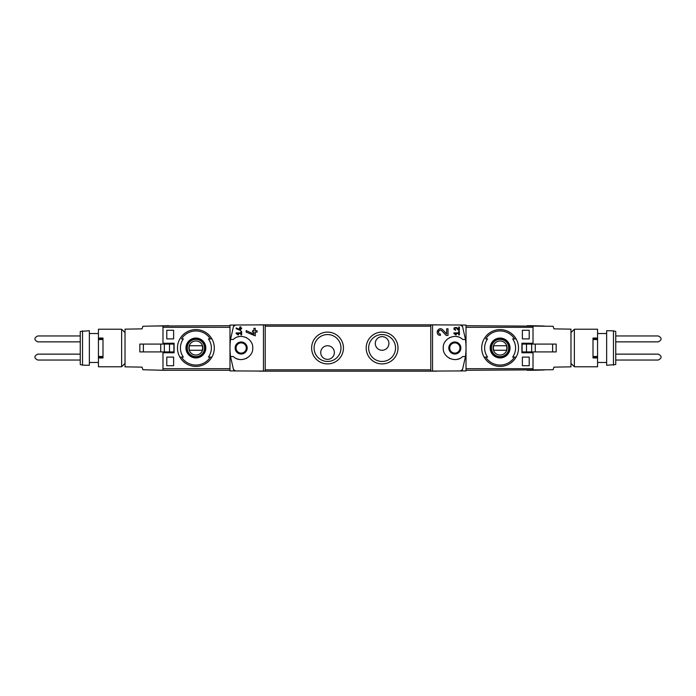 <?xml version="1.0" encoding="UTF-8"?>
<svg xmlns="http://www.w3.org/2000/svg" width="696" height="696" viewBox="0 0 696 696"><rect width="100%" height="100%" fill="white"/><g stroke="black" fill="none" stroke-linecap="round" stroke-linejoin="round"><path stroke-width="1.04" d="M453.923 332.888L453.923 333.567L456.019 335.037L456.341 334.576L454.897 333.567L458.699 333.567L458.699 334.933L459.377 334.933L459.377 331.522L458.699 331.522L458.699 332.888L453.923 332.888M432.538 371.107L432.538 324.893L430.78 324.919L430.78 371.081L466.015 370.907L466.015 325.093L460.439 324.997L462.553 326.555L465.476 339.474L462.683 339.474C455.88 332.523 442.726 338.3 443.239 348.009C442.726 357.7 455.897 363.477 462.683 356.526L465.476 356.526L462.553 369.445L460.439 371.003A2.271 2.271 0 0 0 462.553 369.445M462.553 326.555A2.271 2.271 0 0 0 460.439 324.997L432.538 324.893M446.649 333.932L442.804 329.834C438.376 325.458 434.139 335.159 440.394 335.385L440.394 334.019C436.731 333.897 439.202 328.199 441.803 330.765L446.145 335.385L448.015 335.385L448.015 328.79L446.649 328.79L446.649 333.932L442.804 329.834M458.699 329.6L456.767 327.555C453.696 327.329 453.296 328.26 455.567 330.33L455.567 329.643C454.236 328.434 454.471 327.894 456.272 328.016L458.438 330.33L459.377 330.33L459.377 327.033L458.699 327.033L458.699 329.6L456.767 327.555M236.17 327.92L236.17 328.677L240.712 330.565L240.712 328.677L241.625 328.677L241.625 327.999L240.712 327.999L240.712 326.789L240.033 326.789L240.033 327.999L239.354 327.999L240.033 329.721L236.17 327.92L240.033 329.721M233.447 369.445A2.271 2.271 0 0 0 235.561 371.003L233.447 369.445L230.524 356.526L233.317 356.526C240.103 363.477 253.274 357.7 252.761 348.009C253.274 338.3 240.12 332.523 233.317 339.474L230.524 339.474L233.447 326.555L235.561 324.997L229.985 325.093L229.985 370.907L265.22 371.081L265.22 324.919L263.462 324.893L263.462 371.107M263.462 324.893L235.561 324.997A2.271 2.271 0 0 0 233.447 326.555M236.17 332.888L236.17 333.567L238.267 335.037L238.589 334.576L237.145 333.567L240.938 333.567L240.938 334.933L241.625 334.933L241.625 331.522L240.938 331.522L240.938 332.888L236.17 332.888M246.166 330.574L246.166 332.079L255.258 335.863L255.258 332.088L257.076 332.088L257.076 330.722L255.258 330.722L255.258 328.312L253.901 328.312L253.901 330.722L252.535 330.722L252.535 332.088L253.901 332.088L253.901 334.184L246.166 330.574L253.901 334.184M529.204 330.269L529.204 338.909L522.383 338.909L522.383 330.269L529.204 330.269L522.383 330.269M529.204 357.091L529.204 365.731L522.383 365.731L522.383 357.091L529.204 357.091L522.383 357.091M162.977 352.776L174.087 352.776L174.087 343.224L162.977 343.224M166.796 338.909L173.617 338.909L173.617 330.269L166.796 330.269L166.796 338.909L173.617 338.909M166.796 365.731L173.617 365.731L173.617 357.091L166.796 357.091L166.796 365.731L173.617 365.731M210.314 338.909A17.043 17.043 0 0 0 181.473 338.909L183.37 338.909A15.477 15.477 0 0 0 183.37 357.091L179.881 357.091A18.409 18.409 0 0 1 195.889 329.591A18.409 18.409 0 0 1 211.897 357.091L208.417 357.091A15.477 15.477 0 0 0 208.417 338.909L211.897 338.909L208.417 338.909M181.473 357.091L179.881 357.091A18.409 18.409 0 0 0 211.897 357.091L210.314 357.091A17.043 17.043 0 0 1 181.473 357.091M514.527 338.909A17.043 17.043 0 0 0 485.686 338.909L487.583 338.909A15.477 15.477 0 0 0 487.583 357.091L484.103 357.091A18.409 18.409 0 0 1 500.111 329.591A18.409 18.409 0 0 1 516.119 357.091L512.63 357.091A15.477 15.477 0 0 0 512.63 338.909L516.119 338.909L512.63 338.909M516.119 357.091L514.527 357.091A17.043 17.043 0 0 1 485.686 357.091L484.103 357.091A18.409 18.409 0 0 0 516.119 357.091A18.409 18.409 0 0 1 484.103 357.091M533.023 352.776L521.913 352.776L521.913 343.224L533.023 343.224M164.221 370.272L151.798 369.985M162.977 351.915L162.977 370.272L229.985 370.272M151.798 326.015L229.985 325.728M241.173 341.98A6.02 6.02 0 0 1 246.384 351.01A6.02 6.02 0 0 1 235.953 351.01A6.02 6.02 0 0 1 241.173 341.98M230.524 339.474A68.191 68.191 0 0 0 230.524 356.526M235.848 358.301A11.588 11.588 0 0 0 239.25 359.432M245.827 358.614A11.588 11.588 0 0 0 246.993 358.022M250.873 341.666A11.588 11.588 0 0 0 250.473 341.084M246.697 337.812A11.588 11.588 0 0 0 245.836 337.386M239.259 336.568A11.588 11.588 0 0 0 237.71 336.934M382.095 363.912A15.912 15.912 0 0 0 395.876 340.048A15.912 15.912 0 0 0 368.315 340.048A15.912 15.912 0 0 0 382.095 363.912M327.546 363.912A15.912 15.912 0 0 0 341.318 340.048A15.912 15.912 0 0 0 313.765 340.048A15.912 15.912 0 0 0 327.546 363.912M465.476 356.526A68.191 68.191 0 0 0 465.476 339.474M531.779 325.728L544.202 326.015M533.023 351.915L533.023 370.272L544.202 369.985M466.015 325.728L553.102 326.25L553.92 328.86L570.981 329.165L570.981 366.835L553.92 367.14L553.102 369.75L466.015 370.272M436.957 371.185L259.043 371.185M436.957 324.815L259.043 324.815M334.358 352.55A6.821 6.821 0 0 0 324.136 346.643A6.821 6.821 0 0 0 324.136 358.449A6.821 6.821 0 0 0 334.358 352.55M327.546 361.45A13.45 13.45 0 0 0 339.187 341.275A13.45 13.45 0 0 0 315.897 341.275A13.45 13.45 0 0 0 327.546 361.45M388.916 343.45A6.821 6.821 0 0 0 378.685 337.551A6.821 6.821 0 0 0 378.685 349.357A6.821 6.821 0 0 0 388.916 343.45M382.095 361.45A13.45 13.45 0 0 0 393.745 341.275A13.45 13.45 0 0 0 370.446 341.275A13.45 13.45 0 0 0 382.095 361.45M454.827 342.884A5.116 5.116 0 0 1 459.943 348A5.116 5.116 0 0 1 454.827 353.116A5.116 5.116 0 0 1 449.72 348A5.116 5.116 0 0 1 454.827 342.884M454.827 354.02A6.02 6.02 0 0 0 460.047 344.99A6.02 6.02 0 0 0 449.616 344.99A6.02 6.02 0 0 0 454.827 354.02M458.29 336.934A11.588 11.588 0 0 0 456.741 336.568M450.164 337.386A11.588 11.588 0 0 0 449.303 337.812M445.527 341.084A11.588 11.588 0 0 0 445.127 341.666M449.007 358.022A11.588 11.588 0 0 0 450.173 358.614M456.75 359.432A11.588 11.588 0 0 0 460.152 358.301M241.173 342.884A5.116 5.116 0 0 1 245.601 350.558A5.116 5.116 0 0 1 236.744 350.558A5.116 5.116 0 0 1 241.173 342.884M500.111 338.065A9.935 9.935 0 0 1 503.747 357.239A9.935 9.935 0 0 1 490.349 349.853A9.935 9.935 0 0 1 500.111 338.065M500.111 357.613A9.614 9.614 0 0 0 509.724 348A9.614 9.614 0 0 0 500.111 338.387A9.614 9.614 0 0 0 490.489 348A9.614 9.614 0 0 0 500.111 357.613M500.111 339.135A8.865 8.865 0 0 1 507.784 352.428A8.865 8.865 0 0 1 492.429 352.428A8.865 8.865 0 0 1 500.111 339.135M195.889 338.065A9.935 9.935 0 0 1 199.526 357.239A9.935 9.935 0 0 1 186.136 349.853A9.935 9.935 0 0 1 195.889 338.065M195.889 357.613A9.614 9.614 0 0 0 205.511 348A9.614 9.614 0 0 0 195.889 338.387A9.614 9.614 0 0 0 186.276 348A9.614 9.614 0 0 0 195.889 357.613M195.889 339.135A8.865 8.865 0 0 1 203.571 352.428A8.865 8.865 0 0 1 188.216 352.428A8.865 8.865 0 0 1 195.889 339.135M500.111 340.979A7.021 7.021 0 0 1 506.192 351.506A7.021 7.021 0 0 1 494.03 351.506A7.021 7.021 0 0 1 500.111 340.979M493.777 345.729A6.725 6.725 0 0 0 493.777 350.271L506.444 350.271A6.725 6.725 0 0 0 506.444 345.729L493.777 345.729M500.111 339.361A8.639 8.639 0 0 1 507.593 352.315A8.639 8.639 0 0 1 492.629 352.315A8.639 8.639 0 0 1 500.111 339.361M195.889 340.979A7.021 7.021 0 0 1 201.971 351.506A7.021 7.021 0 0 1 189.808 351.506A7.021 7.021 0 0 1 195.889 340.979M189.556 345.729A6.725 6.725 0 0 0 189.556 350.271L202.223 350.271A6.725 6.725 0 0 0 202.223 345.729L189.556 345.729M195.889 339.361A8.639 8.639 0 0 1 203.371 352.315A8.639 8.639 0 0 1 188.407 352.315A8.639 8.639 0 0 1 195.889 339.361M529.204 365.731L522.383 365.731M529.204 338.909L522.383 338.909M166.796 330.269L173.617 330.269M166.796 357.091L173.617 357.091M238.589 334.576L237.145 333.567M437.366 330.791A3.297 3.297 0 0 0 437.219 331.226M441.803 330.765A1.931 1.931 0 0 0 438.619 331.331M438.524 331.618A1.931 1.931 0 0 0 438.671 332.966M438.776 333.14A1.931 1.931 0 0 0 440.394 334.019M456.341 334.576L454.897 333.567M454.053 328.042A1.644 1.644 0 0 0 453.923 328.59M453.983 329.138A1.644 1.644 0 0 0 454.183 329.573M456.272 328.016A0.966 0.966 0 0 0 454.679 328.303M454.758 329.199A0.966 0.966 0 0 0 455.567 329.643M533.023 325.728L533.023 344.085M531.657 352.776L531.657 351.915L556.174 351.915L556.174 344.085L531.657 344.085L531.657 343.224M533.023 370.272L527.116 370.272M531.779 325.693L527.116 325.728M531.657 351.915L522.113 351.915L522.113 344.085L531.657 344.085L531.657 351.915M535.276 351.915L535.276 344.085M615.742 341.866L658.242 341.866C662.044 339.892 662.044 337.925 658.242 335.95L615.742 335.95M615.742 360.05L658.242 360.05C662.044 358.075 662.044 356.108 658.242 354.134L615.742 354.134M613.463 330.844L615.742 331.453L615.742 364.547L606.651 365.278L606.651 330.722L613.463 330.844L613.463 365.156M597.56 357.962L593.009 357.962L593.009 357.074L597.56 357.074L597.56 366.775L574.374 366.775L574.374 329.225L570.981 332.618M574.374 329.225L597.56 329.225L597.56 357.074M570.981 363.382L574.374 366.775M597.56 362.477L606.651 362.477M606.651 333.523L597.56 333.523M593.009 357.074L593.009 338.926L597.56 338.926M597.56 338.038L593.009 338.038L593.009 338.926M164.343 343.224L164.343 344.085L139.826 344.085L139.826 351.915L164.343 351.915L164.343 352.776M162.977 370.272L142.898 369.75L142.08 367.14L125.019 366.835L125.019 329.165L142.08 328.86L142.898 326.25L167.64 325.728M162.977 344.085L162.977 325.728M167.64 325.606L168.884 325.728M164.221 370.307L168.884 370.272M164.343 344.085L173.887 344.085L173.887 351.915L164.343 351.915L164.343 344.085M160.724 344.085L160.724 351.915M80.257 354.134L37.758 354.134C33.956 356.108 33.956 358.075 37.758 360.05L80.257 360.05M80.257 335.95L37.758 335.95C33.956 337.925 33.956 339.892 37.758 341.866L80.257 341.866M82.537 365.156L80.257 364.547L80.257 331.453L89.349 330.722L89.349 365.278L82.537 365.156L82.537 330.844M98.441 338.038L102.991 338.038L102.991 338.926L98.441 338.926L98.441 329.225L121.626 329.225L121.626 366.775L125.019 363.382M121.626 366.775L98.441 366.775L98.441 338.926M125.019 332.618L121.626 329.225M98.441 333.523L89.349 333.523M89.349 362.477L98.441 362.477M102.991 338.926L102.991 357.074L98.441 357.074M98.441 357.962L102.991 357.962L102.991 357.074M162.977 368.689L229.985 368.689M162.977 327.311L229.985 327.311M179.881 338.909A18.409 18.409 0 0 1 211.897 338.909M211.897 357.091A18.409 18.409 0 0 1 179.881 357.091M484.103 338.909A18.409 18.409 0 0 1 516.119 338.909M533.023 327.311L466.015 327.311M533.023 368.689L466.015 368.689M430.78 369.82L265.22 369.82M430.78 326.18L265.22 326.18M552.633 351.915L552.633 344.085M526.498 351.915L526.498 344.085M593.009 356.465L597.56 356.465M593.009 339.535L597.56 339.535M143.367 344.085L143.367 351.915M169.502 344.085L169.502 351.915M102.991 339.535L98.441 339.535M102.991 356.465L98.441 356.465"/></g></svg>
